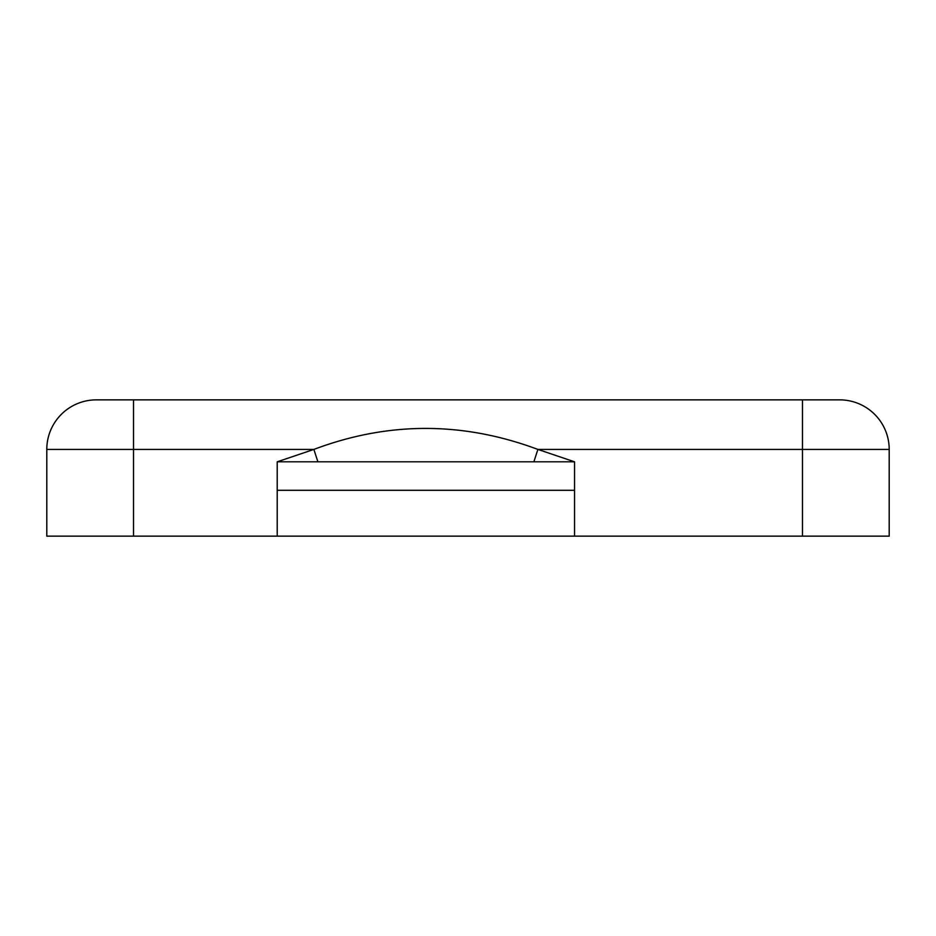 <?xml version="1.0" encoding="UTF-8"?>
<svg xmlns="http://www.w3.org/2000/svg" width="936" height="936" viewBox="0 0 936 936"><rect width="100%" height="100%" fill="white"/><g stroke="black" fill="none" stroke-linecap="round" stroke-linejoin="round"><path stroke-width="1.4" d="M574.54 490.3L277.22 490.3M277.22 536.141L574.54 536.141L574.54 461.811L537.884 449.42C462.84 421.422 388.171 421.422 313.876 449.42L277.22 461.811L277.22 536.141L46.8 536.141L46.8 449.42A49.55 49.55 0 0 1 96.349 399.859L133.52 399.859L133.52 449.42L46.8 449.42M133.52 399.859L839.65 399.859A49.55 49.55 0 0 1 889.2 449.42L889.2 536.141L574.54 536.141M574.54 461.811L277.22 461.811M802.48 536.141L802.48 449.42L537.884 449.42L533.871 461.811M839.65 399.859A49.55 49.55 0 0 1 889.2 449.42L802.48 449.42L802.48 399.859M133.52 536.141L133.52 449.42L313.876 449.42L317.889 461.811"/></g></svg>
